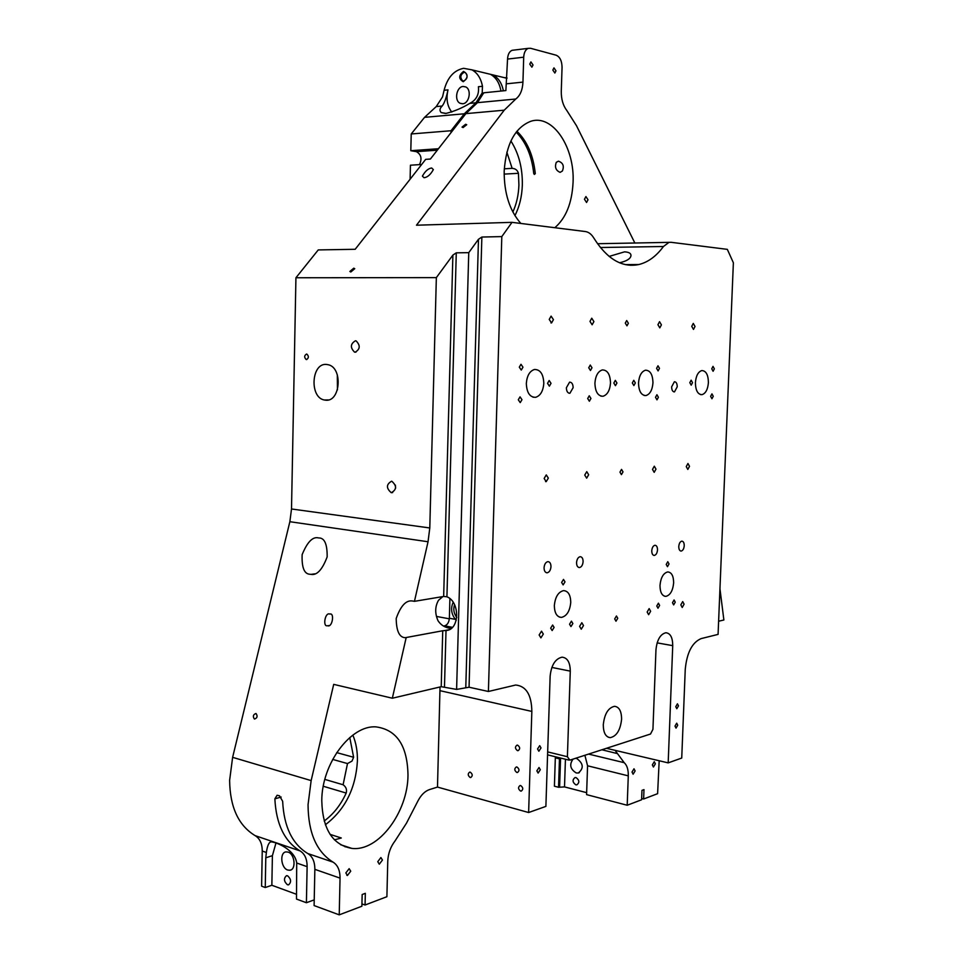 <?xml version="1.0" encoding="UTF-8"?>
<svg xmlns="http://www.w3.org/2000/svg" width="963" height="963" viewBox="0 0 963 963"><rect width="100%" height="100%" fill="white"/><g stroke="black" fill="none" stroke-linecap="round" stroke-linejoin="round"><path stroke-width="1.44" d="M516.806 772.458L517.456 772.507C519.635 770.821 519.478 768.992 516.975 767.005L516.337 766.969C514.134 768.643 514.29 770.472 516.806 772.458M517.48 750.634L518.082 750.671C520.321 748.997 520.176 747.168 517.649 745.169L517.059 745.121C514.808 746.794 514.952 748.624 517.48 750.634M520.562 791.044L521.272 791.092C523.415 789.395 523.234 787.553 520.742 785.591L520.056 785.555C517.901 787.24 518.07 789.07 520.562 791.044M470.149 777.478L470.763 777.526C472.845 775.889 472.689 774.108 470.293 772.17L469.691 772.121C467.609 773.746 467.753 775.528 470.149 777.478M536.848 770.833L538.124 773.06L540.303 769.714L539.027 767.499L536.848 770.833M537.559 748.973L538.859 751.236L541.013 747.926L539.701 745.663L537.559 748.973M675.003 726.09L676.026 728.112L677.723 725.211L676.7 723.189L675.003 726.09M675.761 706.673L676.808 708.72L678.482 705.843L677.434 703.797L675.761 706.673M463.095 127.561L466.706 124.733L465.647 124.275L462.035 127.104L463.095 127.561M350.821 271.987L354.745 268.701L353.77 268.183L349.858 271.47L350.821 271.987M306.463 359.572C308.846 358.092 308.979 356.262 306.848 354.083L306.571 354.035C304.176 355.528 304.055 357.357 306.186 359.524L306.463 359.572M254.545 719.048C257.314 717.989 257.807 716.159 256.062 713.559L255.893 713.511C253.137 714.582 252.631 716.412 254.388 719L254.545 719.048M330.032 614.045C334.606 612.745 332.404 627.491 327.745 625.781L327.276 625.733C322.653 626.961 325 612.203 329.611 613.997L330.032 614.045M355.166 352.193C360.21 349.208 360.523 345.44 356.117 340.902L355.419 340.794C350.388 343.839 350.087 347.607 354.516 352.097L355.166 352.193M391.339 492.695C396.756 489.625 396.9 485.809 391.772 481.223L391.616 481.199C386.199 484.329 386.079 488.157 391.231 492.683L391.339 492.695M424.081 177.746C427.524 177.288 430.617 174.568 433.35 169.584L431.665 167.995C428.21 168.465 425.128 171.185 422.396 176.157L424.081 177.746M652.348 764.887L653.42 767.017L655.346 763.828L654.274 761.697L652.348 764.887M632.017 772.049L633.112 774.216L635.111 770.966L634.003 768.799L632.017 772.049M377.773 861.68L379.302 864.196L382.443 860.043L380.903 857.527L377.773 861.68M345.849 872.935L347.426 875.487L350.737 871.214L349.148 868.662L345.849 872.935M584.469 199.257L586.551 202.495L588.008 199.798L585.925 196.56L584.469 199.257M558.408 161.182C563.066 162.771 564.378 166.045 562.368 171.029L560.117 172.353C555.807 170.499 554.532 167.153 556.301 162.338L558.408 161.182M625.288 323.111L626.961 325.843L628.37 323.267L626.696 320.535L625.288 323.111M619.955 472.135L621.436 474.639L623.013 471.882L621.532 469.378L619.955 472.135M614.695 618.92L615.983 621.219L617.752 618.27L616.452 615.983L614.695 618.92M552.834 70.046L554.844 73.032L555.976 70.853L553.966 67.867L552.834 70.046M529.77 64.124L531.877 67.169L533.033 64.966L530.926 61.909L529.77 64.124M677.242 386.801L674.485 391.881C672.668 391.821 671.717 390.135 671.632 386.849L674.377 381.757C676.207 381.817 677.158 383.503 677.242 386.801M573.129 387.68L569.915 393.253C567.701 393.229 566.521 391.387 566.376 387.74L569.578 382.155C571.805 382.179 572.997 384.02 573.129 387.68M684.236 545.684C683.935 548.79 682.923 550.583 681.202 551.065C679.625 550.944 678.807 549.428 678.771 546.539C679.071 543.433 680.083 541.639 681.792 541.158C683.381 541.278 684.199 542.795 684.236 545.684M657.5 549.897C657.187 553.087 656.128 554.929 654.322 555.422C652.661 555.29 651.807 553.749 651.758 550.8C652.071 547.61 653.119 545.768 654.924 545.263C656.597 545.395 657.452 546.936 657.5 549.897M550.98 566.677C550.631 570.192 549.367 572.227 547.189 572.792C545.19 572.66 544.143 570.987 544.059 567.761C544.408 564.246 545.66 562.211 547.839 561.646C549.849 561.766 550.896 563.439 550.98 566.677M583.096 561.61C582.771 565.028 581.568 567.014 579.497 567.556C577.607 567.424 576.62 565.787 576.548 562.645C576.885 559.226 578.077 557.252 580.135 556.698C582.037 556.831 583.024 558.468 583.096 561.61M659.619 605.414L657.994 608.231L656.778 606.004L658.415 603.187L659.619 605.414M675.244 602.152L673.655 604.92L672.487 602.73L674.064 599.961L675.244 602.152M669.02 563.957L667.455 566.701L666.227 564.438L667.78 561.694L669.02 563.957M713.246 396.287L711.946 398.754L710.634 396.335L711.946 393.867L713.246 396.287M714.365 368.841L713.089 371.273L711.753 368.817L713.017 366.373L714.365 368.841M692.529 382.672L691.205 385.164L689.809 382.684L691.145 380.18L692.529 382.672M658.403 397.262L656.971 399.862L655.502 397.322L656.922 394.722L658.403 397.262M659.486 368.36L658.09 370.924L656.585 368.335L657.982 365.784L659.486 368.36M635.339 382.937L633.871 385.573L632.318 382.949L633.774 380.313L635.339 382.937M572.865 623.518L570.963 626.588L569.554 624.217L571.444 621.147L572.865 623.518M554.098 627.431L552.136 630.56L550.68 628.153L552.642 625.023L554.098 627.431M565.004 581.869L563.126 584.902L561.634 582.446L563.499 579.413L565.004 581.869M590.945 398.477L589.368 401.222L587.683 398.526L589.26 395.781L590.945 398.477M591.992 367.782L590.463 370.502L588.73 367.758L590.259 365.037L591.992 367.782M616.946 383.021L615.453 385.694L613.828 383.033L615.321 380.361L616.946 383.021M521.97 399.705L520.225 402.618L518.299 399.777L520.032 396.852L521.97 399.705M522.969 367.192L521.272 370.069L519.298 367.156L520.983 364.291L522.969 367.192M551.029 383.334L549.379 386.163L547.538 383.346L549.175 380.517L551.029 383.334M659.992 585.456C660.076 592.389 662.038 596.025 665.878 596.374C670.284 595.194 672.86 590.692 673.643 582.856C673.558 575.91 671.584 572.263 667.708 571.938C663.338 573.117 660.762 577.631 659.992 585.456M554.339 605.583C554.507 613.094 556.879 617.042 561.453 617.403C566.774 616.103 569.867 611.12 570.746 602.453C570.59 594.905 568.194 590.957 563.56 590.62C558.287 591.944 555.218 596.94 554.339 605.583M526.328 383.443C526.737 392.675 529.819 397.298 535.572 397.334C540.424 395.805 543.156 391.147 543.806 383.358C543.421 374.113 540.315 369.479 534.477 369.479C529.686 371.02 526.978 375.678 526.328 383.443M594.917 383.13C595.218 391.772 597.927 396.154 603.019 396.25C607.376 394.854 609.88 390.46 610.494 383.057C610.217 374.378 607.484 369.997 602.332 369.924C598.011 371.333 595.531 375.726 594.917 383.13M638.517 382.925C638.77 391.219 641.25 395.432 645.944 395.564C650.013 394.252 652.348 390.015 652.962 382.853C652.733 374.547 650.242 370.322 645.487 370.201C641.454 371.525 639.131 375.763 638.517 382.925M695.406 382.66C695.587 390.484 697.778 394.493 701.991 394.661C705.686 393.458 707.829 389.437 708.407 382.6C708.25 374.751 706.035 370.743 701.786 370.574C698.115 371.802 695.996 375.823 695.406 382.66M454.548 604.68C453.091 609.326 453.838 613.575 456.775 617.427M609.122 256.423L624.542 251.849C629.164 252.113 631.295 253.498 630.921 255.989C630.223 258.939 626.432 261.202 619.546 262.767M318.825 537.956C324.531 537.823 327.312 544.143 327.155 556.903C322.304 569.723 316.911 575.537 310.977 574.369L310.134 574.261C304.296 574.189 301.636 567.64 302.141 554.64C307.281 542.049 312.71 536.463 318.44 537.896L318.825 537.956M325.638 400.187C340.553 402.245 343.057 367.589 328.154 364.712L326.385 364.435C311.314 362.846 309.352 397.514 324.314 399.994L325.638 400.187M287.431 884.756L288.563 884.865C291.512 882.144 291.199 879.123 287.6 875.8L286.505 875.692C283.531 878.376 283.844 881.398 287.431 884.756M575.814 784.821L576.873 784.845C579.69 782.522 579.425 780.102 576.055 777.598L575.019 777.562C572.191 779.874 572.443 782.293 575.814 784.821M463.263 81.723C468.271 77.738 468.367 74.307 463.552 71.406C458.557 75.379 458.46 78.822 463.263 81.723M463.829 81.012C467.524 78.81 468.042 76.005 465.394 72.61L464.058 72.357C460.362 74.596 459.857 77.401 462.529 80.784L463.829 81.012M483.619 93.255L482.198 92.942L475.927 102.812L464.31 113.778L451.033 130.739L411.225 133.965L424.551 117.342L436.239 106.58L442.535 96.902L444.099 90.281C447.398 77.594 453.91 70.275 463.636 68.313L471.978 69.866C477.467 72.935 480.958 78.412 482.475 86.297L478.418 86.718C479.249 94.47 476.36 100.02 469.751 103.39C462.108 108.049 454.199 111.383 446.025 113.405L441.223 112.575C439.321 110.661 439.646 108.47 442.186 106.014C444.425 103.125 446.351 97.745 448 89.872C445.965 98.732 447.217 106.123 451.755 112.057M500.953 91.064C499.544 83.023 496.041 77.437 490.444 74.307L483.619 72.67M482.198 92.942L482.475 86.297M462.661 103.751C469.318 103.571 471.882 89.547 465.719 86.935L463.143 86.453C456.438 86.742 453.994 100.778 460.194 103.306L462.661 103.751M548.332 478.117L546.19 481.656L544.143 478.467L546.274 474.915L548.332 478.117M588.658 474.747L586.648 478.166L584.746 475.072L586.756 471.653L588.658 474.747M593.906 321.594L592.125 324.784L589.982 321.401L591.751 318.211L593.906 321.594M553.436 319.632L551.558 322.93L549.223 319.427L551.089 316.129L553.436 319.632M695.021 326.493L693.48 329.418L691.747 326.337L693.276 323.412L695.021 326.493M661.412 324.868L659.799 327.877L657.934 324.7L659.547 321.678L661.412 324.868M655.984 469.125L654.178 472.339L652.505 469.414L654.31 466.2L655.984 469.125M689.508 466.321L687.811 469.438L686.258 466.598L687.955 463.492L689.508 466.321M684.079 604.186L682.213 607.484L680.829 604.872L682.707 601.574L684.079 604.186M650.627 611.288L648.629 614.707L647.16 612.023L649.158 608.604L650.627 611.288M352.843 735.106C356.069 742.762 357.598 751.429 357.405 761.095C355.684 788.601 345.007 809.811 325.362 824.761M324.17 820.994C333.354 814.325 340.697 805.02 346.199 793.067C347.101 789.612 346.066 786.843 343.105 784.761L347.499 763.563L351.989 761.095L353.626 757.267L349.774 737.538M510.896 140.971C518.816 153.466 522.632 168.176 522.331 185.089C521.922 196.621 519.454 206.792 514.916 215.604M554.82 227.713C565.907 218.156 571.986 203.121 573.057 182.573C574.947 147.592 552.81 113.863 530.794 121.278C514.94 127.561 506.069 144.185 504.179 171.161C504.082 193.238 509.644 210.668 520.851 223.452M615.092 750.358L624.18 762.672C627.045 765.272 628.418 769.666 628.285 775.853L587.574 765.79L586.575 794.619L627.202 805.249L628.285 775.853M621.592 719.229C620.401 730.086 616.621 736.226 610.265 737.646C605.679 737.056 603.356 732.759 603.283 724.766C604.487 713.908 608.231 707.757 614.526 706.312C619.185 706.878 621.532 711.188 621.592 719.229M504.106 77.606L506.995 77.871M503.396 90.823C501.855 83.203 498.401 77.907 493.032 74.933L486.219 73.296M512.858 211.98C516.553 203.987 518.563 194.983 518.913 184.944L518.431 173.316C517.528 170.21 515.422 168.549 512.135 168.344L506.863 152.166M573.045 759.109C569.157 764.562 570.204 769.172 576.211 772.94L578.269 773.012C583.999 768.342 583.482 763.503 576.705 758.471L575.465 758.326M334.438 839.844L341.299 838.003L330.068 834.355M321.774 800.638C322.557 828.987 332.56 844.912 351.76 848.379C378.495 851.882 407.915 812.062 407.987 775.119C407.457 745.795 396.804 729.713 376.015 726.884C351.014 724.862 321.811 763.226 321.774 800.638M547.67 751.898L567.4 756.725L570.277 671.127C570.144 662.351 567.4 657.705 562.031 657.175C555.29 658.752 551.33 665.072 550.138 676.134L545.889 806.392L528.627 812.531L531.841 711.428C531.588 694.913 526.207 686.101 515.687 685.018L488.41 691.482L469.053 687.221L456.606 689.412L441.223 686.691L392.338 698.223L333.704 684.368L311.145 780.596L308.052 804.695C308.232 832.742 316.574 851.882 333.078 862.15C337.736 865.063 340.047 870.383 340.035 878.112L339.229 914.85L361.883 906.231L362.16 894.519L365.338 893.327L365.061 905.015L386.897 896.709L387.764 861.175C388.125 853.567 390.533 846.838 395.011 840.988L406.494 823.148L418.111 800.614C421.24 794.788 425.032 791.105 429.51 789.576L437.491 787.084L440.031 686.968M281.172 797.039L274.864 798.833L277.103 795.245L279.511 795.823L282.653 801.276C283.904 826.699 292.307 844.13 307.847 853.567L333.078 862.15M441.223 686.691L442.739 630.753L405.242 637.699C399.38 637.482 396.371 631.066 396.202 618.463C400.704 605.799 406.109 599.973 412.441 600.996L414.451 601.333L428.041 541.748L289.863 521.705L232.625 757.339L229.627 780.307C229.94 807.09 238.451 825.532 255.147 835.643L300.107 850.931C304.79 853.832 307.125 859.08 307.125 866.664L306.403 902.728L314.215 899.875M274.864 798.833C276.14 824.147 284.554 841.518 300.107 850.931M287.72 870.034C280.943 868.096 279.463 852.436 285.987 851.894L288.057 852.099C294.81 853.928 296.399 869.625 289.887 870.251L287.72 870.034M583.494 625.541L581.255 629.2L579.594 626.371L581.833 622.724L583.494 625.541M543.313 634.075L540.905 637.867L539.136 634.966L541.531 631.174L543.313 634.075M453.164 602.284C450.503 608.339 451.262 614.045 455.451 619.378L456.257 620.256M442.896 596.566L438.526 600.262C434.987 606.449 434.795 613.262 437.984 620.666C441.006 625.276 445.327 627.852 450.973 628.394M414.451 601.333L443.666 596.446L452.887 255.087L436.347 277.621L295.93 277.753L318.247 249.923L355.178 249.285L425.682 159.352L430.389 159.039L465.875 113.634L477.492 102.656L483.751 92.785L505.876 90.57L507.549 59.08C507.838 54.397 509.367 51.484 512.111 50.305L513.712 50.112M452.887 255.087L456.281 252.836L446.928 596.795L443.666 596.446M446.928 596.795C460.374 601.875 459.568 630.356 446.013 630.476L444.485 686.703M442.739 630.753L446.013 630.476M443.498 626.058L444.629 625.842C447.41 624.915 448.987 622.375 449.372 618.246L449.902 598.649M567.4 756.725L569.879 760.144L650.519 734.023L652.938 729.328L655.959 649.832C657.007 639.853 660.305 634.16 665.854 632.739C670.38 633.221 672.68 637.518 672.728 645.655L657.127 642.875M597.505 243.723L671.187 242.315L727.33 249.357L733.373 262.767L718.073 634.388L701.136 638.601C692.144 642.429 686.848 652.709 685.247 669.417L681.732 758.05L668.178 762.877L672.728 645.655M668.876 242.447L663.447 246.504L600.358 247.515M488.41 691.482L501.807 236.597L512.015 222.345L585.372 231.541C588.67 232.035 591.499 234.214 593.858 238.102C607.184 259.179 622.218 267.979 638.926 264.512C648.147 262.213 656.309 256.206 663.447 246.504M339.229 914.85L314.107 905.569L314.853 869.348C314.853 861.729 312.518 856.468 307.847 853.567M296.58 894.326L271.855 885.262L265.258 887.525L261.611 886.177L262.237 851.039C262.213 843.66 259.854 838.52 255.147 835.643M265.258 887.525L265.788 857.804L272.397 855.674L275.972 842.998M306.403 902.728L296.484 899.057L296.712 863.029C294.931 849.426 275.924 842.095 271.337 841.879C269.074 841.806 267.425 845.333 266.366 852.472L265.788 857.804M365.061 905.015L361.932 903.896M641.647 798.496L643.633 799.001L657.609 793.681L659.174 760.746M643.633 799.001L643.982 789.612L641.96 790.37L641.599 799.772L627.202 805.249M565.437 759.253L564.511 786.903L558.552 787.277L554.411 786.193L555.362 756.774M558.552 787.277L559.503 757.797M564.511 786.903L586.648 792.669M584.89 755.281L587.574 765.79M411.225 133.965L410.804 150.71L416.413 151.66C421.18 154.405 422.203 158.739 419.471 164.637M438.442 148.723L410.804 150.71M451.033 130.739L450.985 132.689M421.65 164.492L410.443 165.203L410.106 179.226M634.882 243.061L576.488 125.708L566.858 110.552C563.054 105.569 561.2 99.165 561.273 91.341L562.055 67.217C561.886 60.862 559.924 56.853 556.157 55.204L530.589 48.294L528.254 48.355C525.521 49.534 523.992 52.484 523.703 57.19L507.549 59.08M516.902 131.221C527.158 141.164 533.273 155.236 535.272 173.424L534.333 174.435L533.743 173.509C531.829 155.91 525.979 142.115 516.192 132.124M512.015 222.345L416.485 225.21L504.215 110.191L515.759 99.02L477.492 102.656M506.815 83.781L522.945 82.108C522.536 90.089 520.14 95.722 515.759 99.02M522.945 82.108L523.703 57.19M512.135 168.344L504.275 168.814M347.499 763.563L332.656 759.41M343.105 784.761L324.832 779.404M528.627 812.531L437.491 787.084M668.178 762.877L606.413 748.299M601.887 749.768L616.802 753.451M289.863 521.705L291.512 508.982L295.93 277.753M718.615 621.231L723.875 619.991L719.951 588.73M465.791 687.197L478.467 239.293L468.752 252.655L456.281 252.836M478.467 239.293L481.861 237.042L469.053 687.221M501.807 236.597L481.861 237.042M436.347 277.621L429.787 527.965L428.041 541.748M392.338 698.223L406.121 637.831M337.303 374.727L337.447 389.859M271.855 885.262L272.397 855.674M344.79 846.092L345.139 846.874M456.606 689.412L468.752 252.655M395.372 485.111L395.612 488.145M588.574 754.089L624.18 762.672M266.366 852.472L262.237 851.039M307.125 866.664L296.712 863.029M311.145 780.596L232.625 757.339M340.035 878.112L314.853 869.348M559.491 758.856L555.35 757.833M464.31 113.778L424.551 117.342M535.259 173.773L533.743 173.509M444.099 90.281L448 89.872M442.186 106.014L436.239 106.58M504.215 110.191L465.875 113.634M475.927 102.812L469.751 103.39M518.431 173.316L504.131 174.11M346.199 793.067L323.279 786.253M336.689 752.609L353.626 757.267M570.277 671.127L551.835 667.431M291.512 508.982L429.787 527.965M440.091 690.7L531.841 711.428M437.31 150.18L416.413 151.66M559.611 786.903L560.574 758.062M451.394 628.297L446.459 627.358M452.466 627.334L444.629 625.842M455.451 619.378L449.372 618.246M449.336 618.824L436.444 616.428M328.949 625.577L327.745 625.781M346.824 875.283L347.426 875.487M674.485 391.881L673.799 391.845M569.915 393.253L568.952 393.193M680.564 550.98L681.202 551.065M653.624 555.326L654.322 555.422M546.214 572.636L547.189 572.792M578.619 567.424L579.497 567.556M664.277 596.121L665.878 596.374M559.238 617.018L561.453 617.403M532.972 397.165L535.572 397.334M600.9 396.13L603.019 396.25M644.103 395.456L645.944 395.564M700.45 394.577L701.991 394.661M630.609 264.572L630.584 265.307M314.769 573.852L310.977 574.369M441.223 112.575L445.496 113.441M490.444 74.307L471.978 69.866M546.19 481.656L545.588 481.596M551.558 322.93L550.944 322.906M610.265 737.646L608.122 737.164M506.983 78.292L493.032 74.933M578.269 773.012L579.341 772.651M351.76 848.379L340.565 844.695M444.798 630.548L449.011 629.73M291.019 869.866L289.887 870.251M625.348 264.608L638.926 264.512M462.372 103.763L460.194 103.306M512.111 50.305L528.254 48.355M463.612 81.036L462.529 80.784M328.455 399.934L324.314 399.994M451.25 628.406L447.614 627.72M392.663 492.562L391.231 492.683M355.949 352.121L354.516 352.097M306.824 359.536L306.186 359.524M547.574 754.848L568.712 760.06"/></g></svg>
